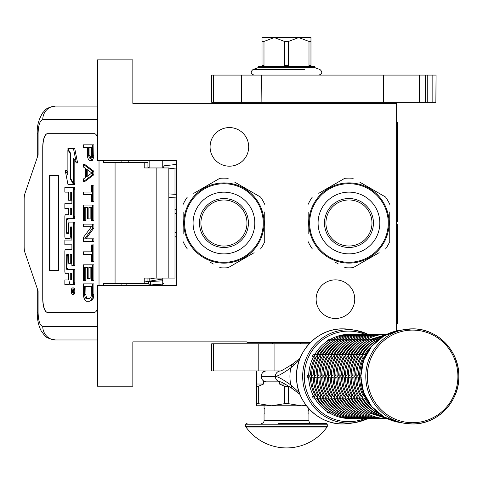 <?xml version="1.0" encoding="UTF-8"?>
<svg xmlns="http://www.w3.org/2000/svg" width="483" height="483" viewBox="0 0 483 483"><rect width="100%" height="100%" fill="white"/><g stroke="black" fill="none" stroke-linecap="round" stroke-linejoin="round"><path stroke-width="0.72" d="M396.628 330.933L396.628 103.368L132.843 103.368L132.843 59.862L97.488 59.862L97.488 160.477L176.349 160.477L176.349 285.574L97.488 285.574L97.488 386.195L132.843 386.195L132.843 341.867L247.054 341.867L247.054 342.682L310.243 342.682M335.437 279.862A19.308 19.308 0 0 1 354.745 299.17A19.308 19.308 0 0 1 335.437 318.478A19.308 19.308 0 0 1 316.13 299.17A19.308 19.308 0 0 1 335.437 279.862M229.383 127.572A19.308 19.308 0 0 1 248.691 146.88A19.308 19.308 0 0 1 229.383 166.188A19.308 19.308 0 0 1 210.075 146.88A19.308 19.308 0 0 1 229.383 127.572M154.832 278.093L149.156 279.168M162.753 280.055L162.463 280.828L144.236 281.897M162.753 282.99L164.256 283.962L142.437 285.574M149.241 284.916C150.871 284.632 151.088 283.533 149.911 281.619C148.281 281.909 148.058 283.008 149.241 284.916M148.335 278.093L149.156 278.154M162.753 278.987L145.564 281.794M176.349 164.413L164.347 165.784L163.073 167.957M148.112 167.957L149.156 166.943M162.753 166.098L163.731 166.019M174.991 197.849L174.991 278.093L144.236 278.093L144.236 283.533L103.676 283.533L103.676 285.574M94.372 312.362L47.4 312.362A13.596 4.649 90 0 1 42.752 298.766L42.878 298.766A13.596 4.649 -90 0 0 47.533 312.362L94.372 312.362A13.596 4.649 90 0 0 97.488 308.86M97.488 137.19A13.596 4.649 90 0 0 94.372 133.694L47.4 133.694A13.596 4.649 90 0 0 42.752 147.291L42.752 298.766M99.021 285.574L99.021 160.477M97.488 326.363L42.752 326.363C39.926 325.56 38.374 321.026 38.103 312.767L37.282 312.767L38.103 312.767L38.103 291.014L24.965 252.609A8.157 2.789 -90 0 1 24.15 246.843L24.15 199.213A8.157 2.789 -90 0 1 24.965 193.441L38.103 155.037L38.103 133.284L37.282 133.284C36.859 126.202 38.688 119.337 42.77 112.696C45.354 110.74 43.718 108.18 55.527 106.091L97.488 106.091M147.937 167.957L147.937 162.517L103.676 162.517L103.676 160.477M94.372 133.694L47.533 133.694A13.596 4.649 -90 0 0 42.878 147.291L42.878 298.766M42.752 326.363A13.596 12.775 90 0 0 55.527 339.966L97.488 339.966M147.937 283.533L144.236 283.533M168.845 278.093L168.845 167.957L144.236 167.957L144.236 162.517M58.691 270.619L58.691 175.438L49.393 175.438L49.393 270.619L58.691 270.619L49.9 270.619L49.9 175.438L58.691 175.438M72.432 294.364L73.712 294.364A3.212 1.099 -90 0 0 74.811 291.152A3.212 1.099 -90 0 0 73.712 287.94L72.432 287.94A3.212 1.099 -90 0 0 71.333 291.152A3.212 1.099 -90 0 0 72.432 294.364A3.212 1.099 -90 0 0 73.531 291.152A3.212 1.099 -90 0 0 72.432 287.94M66.135 284.728L68.393 284.728A2.976 1.02 -90 0 0 69.413 281.752A2.976 1.02 -90 0 0 70.433 284.728L74.141 284.728A1.962 0.67 -90 0 0 74.811 282.766L74.811 269.405L66.769 269.405L66.509 268.651L66.769 254.541L68.652 254.541L68.652 263.289L70.276 263.289L70.276 254.541L71.647 254.541L71.901 265.644L73.531 265.644L73.531 224.052A1.962 0.67 -90 0 0 72.861 222.089L69.323 222.095A1.962 0.67 -90 0 0 68.652 224.058L68.393 233.561L66.769 233.561L66.509 232.806L66.509 219.451L66.769 218.696L72.861 218.696A1.962 0.67 -90 0 0 73.531 216.734L73.531 189.336A1.962 0.67 -90 0 0 72.861 187.374L64.855 187.374L64.855 192.125L68.652 192.125L68.652 200.234L70.276 200.234L70.276 192.125L71.647 192.125L71.901 192.88L71.901 203.681L66.135 203.681M69.673 284.728A2.976 1.02 -90 0 0 70.053 284.511M66.805 273.263L68.652 273.263L68.652 278.015A1.962 0.67 90 0 1 67.982 279.977L64.855 279.977L64.855 284.728L68.393 284.728M66.135 244.809L71.901 244.809L71.901 249.56L66.805 249.56M66.805 238.397L69.606 238.397A1.962 0.67 -90 0 0 70.276 236.435L70.536 226.932L71.647 226.932L71.901 227.686L71.901 240.057L66.135 240.057M71.732 226.974L71.556 227.686L70.276 227.686M70.886 238.397A1.962 0.67 -90 0 0 71.556 236.435L71.556 227.686M66.135 208.433L68.652 208.433L68.652 214.7L66.805 214.7M70.276 200.234L71.556 200.234L71.556 192.125M66.135 192.125L68.652 192.125M68.049 233.561L68.049 218.696L74.141 218.696A1.962 0.67 -90 0 0 74.811 216.734L74.811 189.336A1.962 0.67 -90 0 0 74.141 187.374L66.135 187.374M73.531 265.644L74.811 265.644L74.811 224.052A1.962 0.67 -90 0 0 74.141 222.089L72.861 222.089L74.141 222.089M70.276 263.289L71.556 263.289L71.556 254.541M68.049 269.405L67.789 255.296L68.049 254.541L68.652 254.541M73.531 183.359L73.531 158.243L76.314 162.94L77.594 162.94L74.78 148.704L67.88 148.704L70.862 153.733L70.862 178.849L73.531 183.359L74.811 183.359L74.811 160.398M67.88 172.63L66.431 170.173L65.151 170.173L67.958 184.397L73.531 184.397L70.554 179.368L70.554 154.252L67.88 149.742L67.88 174.786L65.151 170.173M73.531 184.397L74.811 184.397L74.195 183.359M147.937 281.619L147.937 278.093M128.768 162.517L128.768 160.477M72.861 284.728A1.962 0.67 -90 0 0 73.531 282.766L73.531 269.405M71.901 249.56L65.525 249.56A1.962 0.67 -90 0 0 64.855 251.522L64.855 271.301A1.962 0.67 -90 0 0 65.525 273.263L68.652 273.263M71.901 240.057L64.855 240.057L64.855 244.809L71.901 244.809M68.652 214.7L65.525 214.7A1.962 0.67 -90 0 0 64.855 216.656L64.855 236.435A1.962 0.67 -90 0 0 65.525 238.397L69.606 238.397M71.901 203.681L64.855 203.681L64.855 208.433L68.652 208.433M74.141 187.374L72.861 187.374M74.141 218.696L72.861 218.696M76.314 162.94L73.507 148.704M68.495 149.742L67.88 149.742M70.862 154.252L70.554 154.252M71.17 179.368L70.554 179.368M73.217 292.312L72.655 292.674L72.474 292.143L72.293 292.674L71.671 292.674L71.671 291.774L72.347 291.418L72.347 290.518L71.671 290.518L71.671 289.866L73.217 289.866L73.217 292.312M70.276 279.977L70.276 273.263L71.901 273.263L71.901 279.222L71.647 279.977L70.276 279.977M70.276 214.7L70.276 208.433L71.647 208.433L71.901 213.945L71.647 214.7L70.276 214.7M73.217 292.143L72.474 292.143M72.293 292.674L71.671 292.674M72.945 292.143L72.945 291.774L71.671 291.774M73.217 290.518L72.643 290.518L72.643 291.774L73.217 291.774L72.227 291.774M72.945 290.518L73.217 289.866M71.556 279.977L71.556 273.263L71.901 273.263M71.556 214.7L71.556 208.433M72.903 291.774L72.951 290.518M87.773 298.615L86.982 298.18L85.992 296.013L85.793 286.485M89.464 301.211L91.734 300.776L93.316 298.18L93.907 294.28L93.907 283.883L83.33 283.883L83.529 296.447L84.712 299.913L86.493 301.211L89.464 301.211L90.454 300.776L92.036 298.18L92.633 294.28L92.633 283.883M84.519 286.485L91.444 286.485L91.245 296.013L90.852 297.311L89.464 298.615L86.493 298.615L85.111 297.311L84.519 294.28L84.519 286.485M85.793 294.28L84.519 294.28M85.992 296.013L84.712 296.013M86.391 297.311L85.111 297.311M86.982 298.18L85.702 298.18M93.907 294.28L92.633 294.28M93.708 296.447L92.434 296.447M93.316 298.18L92.036 298.18M92.525 299.913L91.245 299.913M91.734 300.776L90.454 300.776M92.633 280.418L93.907 280.418L93.907 264.829L83.33 264.829L83.33 280.418L84.519 280.418L84.519 267.425L87.683 267.425L87.683 278.685L88.872 278.685L88.872 267.425L91.444 267.425L91.444 280.418L92.633 280.418L92.633 264.829M88.872 278.685L90.146 278.685L90.146 267.425M84.519 280.418L85.793 280.418L85.793 267.425M92.633 261.363L93.907 261.363L93.907 244.899L91.643 244.899L91.643 251.83L83.33 251.83L83.33 254.432L91.643 254.432L91.643 261.363L92.633 261.363L92.633 244.899M85.992 238.837L93.907 228.006L93.907 224.112L83.33 224.112L83.33 226.708L91.444 226.708L83.33 237.539L83.33 241.434L92.633 241.434L92.633 238.837L84.712 238.837L92.633 228.006L92.633 224.112M92.633 241.434L93.907 241.434L93.907 238.837L92.633 238.837M93.907 228.006L92.633 228.006M92.633 220.646L93.907 220.646L93.907 205.052L83.33 205.052L83.33 220.646L84.519 220.646L84.519 207.648L87.683 207.648L87.683 218.914L88.872 218.914L88.872 207.648L91.444 207.648L91.444 220.646L92.633 220.646L92.633 205.052M88.872 218.914L90.146 218.914L90.146 207.648M84.519 220.646L85.793 220.646L85.793 207.648M92.633 201.586L93.907 201.586L93.907 185.128L91.643 185.128L91.643 192.053L83.33 192.053L83.33 194.655L91.643 194.655L91.643 201.586L92.633 201.586L92.633 185.128M87.773 175.963L87.773 170.028M83.33 181.662L84.61 181.662L93.907 174.731L93.907 171.266L84.61 164.335L83.33 164.335L83.33 166.931L85.702 168.664L85.702 177.327L83.33 179.06L83.33 181.662L92.633 174.731L92.633 171.266L83.33 164.335M86.493 169.098L91.836 172.999L86.493 176.893L86.493 169.098M93.907 174.731L92.633 174.731M93.907 171.266L92.633 171.266M90.798 158.019L89.953 155.671L89.953 147.442M90.454 160.869L92.325 160.434L93.708 157.404L93.907 144.84L83.33 144.84L83.33 147.442L87.483 147.442L87.683 157.404L88.274 159.136L89.663 160.869L91.046 160.434L92.434 157.404L92.633 144.84M89.953 155.671L88.673 155.671L88.673 147.442L91.643 147.442L91.444 156.969L91.046 157.838L89.862 158.267L89.264 157.838L88.673 155.671M90.146 156.969L88.872 156.969M90.544 157.838L89.264 157.838M90.454 158.267L89.862 158.267M93.907 155.236L92.633 155.236M93.708 157.404L92.434 157.404M93.116 159.136L91.836 159.136M92.325 160.434L91.046 160.434M149.156 285.574L149.156 285.073M149.156 281.529L149.156 278.093M149.156 167.957L149.156 160.477M162.753 285.574L162.753 278.093M162.753 167.957L162.753 160.477M263.241 223.025A39.298 39.298 0 0 0 223.943 183.733A39.298 39.298 0 0 0 184.645 223.025A39.298 39.298 0 0 0 223.943 262.323A39.298 39.298 0 0 0 263.241 223.025M264.056 223.025A40.113 40.113 0 0 0 223.943 182.912A40.113 40.113 0 0 0 183.83 223.025A40.113 40.113 0 0 0 223.943 263.138A40.113 40.113 0 0 0 264.056 223.025M183.148 212.254L183.148 234.104M183.148 230.952L183.148 226.805M210.322 262.269L213.341 264.008M251.118 254.438L228.151 267.703A44.871 44.871 0 0 1 219.735 267.703M228.151 267.703L254.13 252.7M264.732 233.802L264.732 241.717A44.871 44.871 0 0 1 260.524 249.005M264.732 241.717L264.732 211.946M264.732 215.098L264.732 219.246M264.732 204.333A44.871 44.871 0 0 0 260.524 197.046L234.545 182.049M237.558 183.788L260.524 197.046M228.151 178.354A44.871 44.871 0 0 0 219.735 178.354L193.755 193.351M196.768 191.612L219.735 178.354M187.356 197.046A44.871 44.871 0 0 0 183.148 204.333M187.356 249.005A44.871 44.871 0 0 1 183.148 241.717M261.792 209.737L262.021 210.419M262.341 211.427L262.191 210.938M262.625 212.411L262.347 211.451M263.615 217.096L263.428 215.967A40.113 40.113 0 0 0 263.084 214.253M263.44 216.046L263.35 215.533M263.241 215.001L263.018 213.957A40.113 40.113 0 0 0 261.768 209.682M263.09 214.295L263.018 213.957M257.874 201.634L258.097 201.991L257.874 201.634A40.113 40.113 0 0 0 251.613 193.985L251.492 193.87M258.465 202.606L258.387 202.468A40.113 40.113 0 0 1 258.465 202.606L258.683 202.969L258.465 202.606M261.478 208.879L261.321 208.481M261.104 207.931L261.043 207.775A40.113 40.113 0 0 0 259.981 205.408M256.147 199.111L256.395 199.455L256.147 199.111M255.755 198.598A40.113 40.113 0 0 0 255.127 197.801M249.723 192.3L249.856 192.409A40.113 40.113 0 0 0 249.723 192.3L250.067 192.59M249.415 192.041L248.89 191.618L249.415 192.041M249.246 191.902L248.89 191.618M247.115 190.29L248.31 191.165L247.115 190.29L246.801 190.731M250.864 193.291L251.19 193.586M254.197 196.69L254.475 197.016M258.683 202.969L258.966 203.482A40.113 40.113 0 0 0 258.888 203.337L258.683 202.969M263.579 216.861L263.434 216.01M259.522 204.508L259.449 204.363A40.113 40.113 0 0 0 258.966 203.482M223.943 246.058A23.033 23.033 0 0 0 246.97 223.025A23.033 23.033 0 0 0 223.943 199.998A23.033 23.033 0 0 0 200.91 223.025A23.033 23.033 0 0 0 223.943 246.058M223.943 247.501A24.476 24.476 0 0 1 199.467 223.025A24.476 24.476 0 0 1 223.943 198.549A24.476 24.476 0 0 1 248.419 223.025A24.476 24.476 0 0 1 223.943 247.501M223.943 253.895A30.864 30.864 0 0 0 254.807 223.025A30.864 30.864 0 0 0 223.943 192.162A30.864 30.864 0 0 0 193.073 223.025A30.864 30.864 0 0 0 223.943 253.895M388.254 222.995A39.298 39.298 0 0 0 348.955 183.697A39.298 39.298 0 0 0 309.657 222.995A39.298 39.298 0 0 0 348.955 262.293A39.298 39.298 0 0 0 388.254 222.995M389.069 222.995A40.113 40.113 0 0 0 348.955 182.882A40.113 40.113 0 0 0 308.842 222.995A40.113 40.113 0 0 0 348.955 263.108A40.113 40.113 0 0 0 389.069 222.995M308.16 212.224L308.16 234.074M308.16 230.922L308.16 226.775M335.335 262.233L338.354 263.978M376.13 254.408L353.164 267.667A44.871 44.871 0 0 1 344.747 267.667M353.164 267.667L379.143 252.669M389.745 233.766L389.745 241.687A44.871 44.871 0 0 1 385.537 248.974M389.745 241.687L389.745 211.916M389.745 215.068L389.745 219.216M389.745 204.303A44.871 44.871 0 0 0 385.537 197.016L359.557 182.013M362.57 183.757L385.537 197.016M353.164 178.324A44.871 44.871 0 0 0 344.747 178.324L318.768 193.321M321.781 191.582L344.747 178.324M312.368 197.016A44.871 44.871 0 0 0 308.16 204.303M312.368 248.974A44.871 44.871 0 0 1 308.16 241.687M386.805 209.707L387.034 210.389M387.638 212.381L387.203 210.908M388.628 217.06L388.441 215.937A40.113 40.113 0 0 0 388.097 214.223M388.453 216.016L388.362 215.503M388.254 214.971L388.03 213.927A40.113 40.113 0 0 0 386.78 209.652M388.103 214.265L388.03 213.927M382.886 201.598L383.11 201.96L382.886 201.598A40.113 40.113 0 0 0 376.625 193.955L376.505 193.84M383.478 202.576L383.399 202.437A40.113 40.113 0 0 1 383.478 202.576L383.695 202.938L383.478 202.576M386.491 208.843L386.334 208.445M384.987 205.378A40.113 40.113 0 0 1 386.056 207.744L386.116 207.895M381.159 199.081L381.407 199.419L381.159 199.081M380.767 198.567A40.113 40.113 0 0 0 380.139 197.764M374.736 192.264L374.868 192.379A40.113 40.113 0 0 0 374.736 192.264L375.08 192.554M374.428 192.005L373.902 191.588L374.428 192.005M374.259 191.872L373.902 191.588M372.127 190.254L373.323 191.135L372.127 190.254L371.813 190.7M375.877 193.26L376.203 193.556M379.209 196.659L379.487 196.979M383.695 202.938L383.979 203.446A40.113 40.113 0 0 0 383.9 203.307L383.695 202.938M388.592 216.831L388.447 215.979M384.534 204.478L384.462 204.333A40.113 40.113 0 0 0 383.979 203.446M348.955 246.022A23.033 23.033 0 0 0 371.982 222.995A23.033 23.033 0 0 0 348.955 199.962A23.033 23.033 0 0 0 325.922 222.995A23.033 23.033 0 0 0 348.955 246.022M348.955 247.471A24.476 24.476 0 0 1 324.479 222.995A24.476 24.476 0 0 1 348.955 198.519A24.476 24.476 0 0 1 373.431 222.995A24.476 24.476 0 0 1 348.955 247.471M348.955 253.859A30.864 30.864 0 0 0 379.819 222.995A30.864 30.864 0 0 0 348.955 192.131A30.864 30.864 0 0 0 318.086 222.995A30.864 30.864 0 0 0 348.955 253.859M274.924 343.769L274.924 370.962L211.705 370.962L211.705 343.769L309.205 343.769M274.924 370.962L280.502 370.962A5.41 5.295 90 0 0 275.358 376.372C277.773 376.269 282.923 373.425 290.808 367.841L299.285 360.233M280.647 370.962L280.653 370.962A5.41 5.295 90 0 0 280.647 370.962L280.448 370.974C280.551 371.379 284.451 369.157 292.149 364.309L290.808 367.841A41.17 40.27 -90 0 0 289.927 376.402A41.17 40.27 -90 0 0 290.808 384.963C282.947 379.384 277.797 376.541 275.358 376.432L261.225 376.372A5.41 5.295 -90 0 1 266.513 370.962M262.015 102.281L262.015 103.368M262.015 342.682L262.015 343.769M310.967 102.281L310.967 103.368M261.225 376.432L275.358 376.432A5.41 5.295 -90 0 0 280.496 381.842L266.513 381.842A5.41 5.295 -90 0 1 261.225 376.432L261.225 376.372M299.285 392.57L290.808 384.963L292.143 388.501C285.181 384.051 281.287 381.83 280.448 381.83L280.647 381.842A5.41 5.295 -90 0 1 280.647 381.842M263.633 370.962L263.633 371.838M263.633 380.972L263.633 384.021L258.308 386.328L258.308 403.655L256.576 403.655L256.576 405.774L271.531 405.774L258.308 403.655M279.434 381.842L279.434 384.021L284.753 386.328L284.753 403.655L271.531 405.774L301.446 405.774L288.224 403.655L288.514 386.183M306.228 405.485L301.446 405.774L306.451 405.774L301.446 405.774M256.576 370.962L256.576 403.655M256.576 384.021L263.633 384.021M256.576 386.328L258.308 386.328M284.753 403.655L288.224 403.655M284.753 386.328L288.224 386.328M279.434 384.021L284.982 384.021M300.492 342.682L300.492 343.769M272.484 342.682L272.484 343.769M308.112 410.755L308.112 413.382M245.95 427.026A49.767 49.767 0 0 0 327.027 427.026L245.95 427.026A1.358 1.358 68.4 0 1 245.696 426.235L245.696 424.811L327.281 424.811L327.281 426.235A1.358 1.358 -68.3 0 1 327.027 427.026M278.238 423.452L325.922 423.452A1.358 1.358 -138.6 0 1 327.281 424.811M247.054 423.452A1.358 1.358 138.6 0 0 245.696 424.811M325.922 423.452L305.811 423.452M301.549 423.452L299.321 423.452M287.681 423.452L285.296 423.452M311.644 423.452A2.717 2.717 -49.7 0 1 308.927 420.729L264.056 420.729A2.717 2.717 49.7 0 1 261.333 423.452M264.056 420.729L264.056 413.931L264.871 413.931L264.871 408.491L264.056 408.491L264.056 405.774M308.927 420.729L308.927 413.931L308.112 413.931L308.112 408.491L308.709 408.491M308.112 410.26L308.112 409.083M365.245 396.44L365.178 397.479L366.048 398.077M361.266 375.043L359.654 376.402L361.266 377.766M366.048 354.733L365.178 355.331L365.245 356.369M377.012 411.999L377.44 412.911L378.328 413.092M365.287 397.714L365.003 397.213M364.158 395.613L363.119 395.625L362.353 397.479L363.747 398.161L365.546 398.161M359.648 377.766L358.464 377.766A40.789 39.902 -90 0 0 363.138 395.613M359.624 376.728L359.624 376.082M359.648 375.043L358.44 375.043L356.828 376.402L358.44 377.766M365.546 354.649L363.747 354.649L362.353 355.331L363.138 357.197A40.789 39.902 90 0 0 358.464 375.043L358.44 375.043M364.158 357.197L363.138 357.197M365.003 355.597L365.287 355.096M378.328 339.718L377.44 339.899L377.012 340.805M377.966 413.092L377.259 412.808M374.53 411.033L374.615 412.911L377.742 413.092M362.461 397.714L362.178 397.213M361.332 395.613L360.294 395.625L359.527 397.479L360.916 398.161L362.715 398.161M356.816 377.766L355.633 377.766A40.789 39.902 -90 0 0 360.312 395.613M356.798 376.728L356.798 376.082M356.816 375.043L355.615 375.043L354.003 376.402L355.615 377.766M362.715 354.649L360.916 354.649L359.527 355.331L360.312 357.197A40.789 39.902 90 0 0 355.633 375.043L355.615 375.043M361.332 357.197L360.312 357.197M362.178 355.597L362.461 355.096M377.742 339.718L374.615 339.899L374.422 341.777A40.789 39.902 90 0 0 361.761 354.649M377.259 340.002L377.966 339.718M375.14 413.092L374.428 412.808M371.705 411.033L371.789 412.911L374.911 413.092M359.63 397.714L359.352 397.213M358.501 395.613L357.468 395.625L356.695 397.479L358.09 398.161L359.889 398.161M353.991 377.766L352.807 377.766A40.789 39.902 -90 0 0 357.486 395.613M353.973 376.728L353.973 376.082M353.991 375.043L352.783 375.043L351.171 376.402L352.783 377.766M359.889 354.649L358.09 354.649L356.695 355.331L357.486 357.197A40.789 39.902 90 0 0 352.807 375.043L352.783 375.043M358.501 357.197L357.486 357.197M359.352 355.597L359.63 355.096M374.911 339.718L371.789 339.899L371.596 341.777A40.789 39.902 90 0 0 358.935 354.649M374.428 340.002L375.14 339.718M372.315 413.092L371.602 412.808M368.879 411.033L368.964 412.911L372.085 413.092M356.804 397.714L356.52 397.213M355.675 395.613L354.637 395.625L353.87 397.479L355.265 398.161L357.064 398.161M351.165 377.766L349.982 377.766A40.789 39.902 -90 0 0 354.661 395.613M351.147 376.728L351.147 376.082M351.165 375.043L349.958 375.043L348.346 376.402L349.958 377.766M357.064 354.649L355.265 354.649L353.87 355.331L354.661 357.197A40.789 39.902 90 0 0 349.982 375.043L349.958 375.043M355.675 357.197L354.661 357.197M356.52 355.597L356.804 355.096M372.085 339.718L368.964 339.899L368.77 341.777A40.789 39.902 90 0 0 356.11 354.649M371.602 340.002L372.315 339.718M386.297 418.423L348.587 418.556A1.358 1.328 90 0 1 348.279 418.52M369.489 413.092L368.777 412.808M353.278 398.161A40.789 39.902 90 0 0 365.939 411.033L366.132 412.911L369.26 413.092M353.979 397.714L353.695 397.213M352.85 395.613L351.811 395.625L351.044 397.479L352.439 398.161L354.238 398.161M348.34 377.766L347.156 377.766A40.789 39.902 -90 0 0 351.829 395.613M348.315 376.728L348.315 376.082M348.34 375.043L347.132 375.043L345.52 376.402L347.132 377.766M387.04 334.254L386.297 334.387M354.238 354.649L352.439 354.649L351.044 355.331L351.829 357.197A40.789 39.902 90 0 0 347.156 375.043L347.132 375.043M352.85 357.197L351.829 357.197M353.695 355.597L353.979 355.096M369.26 339.718L366.132 339.899L365.939 341.777A40.789 39.902 90 0 0 353.278 354.649M368.777 340.002L369.489 339.718M383.466 418.423L383.925 418.556C376.607 418.52 369.767 416.66 363.403 412.977L366.434 413.092M366.657 413.092L365.951 412.808M363.222 411.033L363.119 412.808M351.153 397.714L350.869 397.213M350.024 395.613L348.986 395.625L348.219 397.479L349.614 398.161L351.413 398.161M345.508 377.766L344.307 377.766L342.664 376.082M345.49 376.728L345.49 376.082M345.508 375.043L344.307 375.043L342.664 376.692C342.743 384.015 344.542 390.868 348.062 397.249L348.044 397.213M365.951 340.002L366.229 339.833C372.592 336.144 379.433 334.284 386.75 334.254L383.466 334.387M351.413 354.649L349.614 354.649L348.219 355.331L349.004 357.197A40.789 39.902 90 0 0 344.325 375.043L344.307 375.043M350.024 357.197L349.004 357.197M350.869 355.597L351.153 355.096M366.434 339.718L363.307 339.899L363.113 341.777A40.789 39.902 90 0 0 350.453 354.649M366.229 339.833L366.657 339.718M380.64 418.423L381.093 418.556C373.782 418.52 366.941 416.66 360.578 412.977L363.602 413.092M363.832 413.092L363.403 412.977M347.627 398.161A40.789 39.902 90 0 0 360.288 411.033L360.294 412.808M348.321 397.714L348.062 397.249M347.192 395.613L346.16 395.625L345.387 397.479L346.782 398.161L348.581 398.161M342.682 377.766L341.499 377.766A40.789 39.902 -90 0 0 346.178 395.613M342.682 375.043L341.475 375.043L339.863 376.402L341.475 377.766M363.119 340.002L363.403 339.833C369.767 336.144 376.607 334.284 383.925 334.254L380.64 334.387M348.581 354.649L346.782 354.649L345.387 355.331L346.178 357.197A40.789 39.902 90 0 0 341.499 375.043L341.475 375.043M347.192 357.197L346.178 357.197M348.044 355.597L348.321 355.096M363.602 339.718L360.481 339.899L360.288 341.777A40.789 39.902 90 0 0 347.627 354.649M363.403 339.833L363.832 339.718M377.815 418.423L378.267 418.556C370.95 418.52 364.116 416.66 357.752 412.977L360.777 413.092M361.006 413.092L360.578 412.977M357.571 411.033L357.468 412.808M345.496 397.714L345.212 397.213M344.367 395.613L343.328 395.625L342.562 397.479L343.956 398.161L345.756 398.161M339.857 377.766L338.674 377.766A40.789 39.902 -90 0 0 343.353 395.613M339.839 376.728L339.839 376.082M339.857 375.043L338.649 375.043L337.037 376.402L338.649 377.766M360.294 340.002L360.578 339.833C366.941 336.144 373.782 334.284 381.093 334.254L377.815 334.387M345.756 354.649L343.956 354.649L342.562 355.331L343.353 357.197A40.789 39.902 90 0 0 338.674 375.043L338.649 375.043M344.367 357.197L343.353 357.197M345.212 355.597L345.496 355.096M360.777 339.718L357.655 339.899L357.462 341.777A40.789 39.902 90 0 0 344.802 354.649M360.578 339.833L361.006 339.718M374.989 418.423L375.442 418.556C368.124 418.52 361.284 416.66 354.92 412.977L357.951 413.092M358.181 413.092L357.752 412.977M354.739 411.033L354.643 412.808M342.67 397.714L342.387 397.213M341.541 395.613L340.503 395.625L339.736 397.479L341.131 398.161L342.93 398.161M337.031 377.766L335.824 377.766L334.182 376.082M337.007 376.728L337.007 376.082M337.031 375.043L335.824 375.043L334.182 376.692C334.26 384.015 336.059 390.868 339.579 397.249L339.561 397.213M357.468 340.002L357.752 339.833C364.116 336.144 370.95 334.284 378.267 334.254L374.989 334.387M342.93 354.649L341.131 354.649L339.736 355.331L340.521 357.197A40.789 39.902 90 0 0 335.848 375.043L335.824 375.043M341.541 357.197L340.521 357.197M342.387 355.597L342.67 355.096M357.951 339.718L354.824 339.899L354.631 341.777A40.789 39.902 90 0 0 341.97 354.649M357.752 339.833L358.181 339.718M372.158 418.423L372.616 418.556C365.299 418.52 358.458 416.66 352.095 412.977L355.126 413.092M355.349 413.092L354.92 412.977M351.914 411.033L351.811 412.808M339.845 397.714L339.579 397.249M338.716 395.613L337.677 395.625L336.911 397.479L338.305 398.161L340.104 398.161M334.2 377.766L333.016 377.766A40.789 39.902 -90 0 0 337.695 395.613M334.2 375.043L332.998 375.043L331.386 376.402L332.998 377.766M354.643 340.002L354.92 339.833C361.284 336.144 368.124 334.284 375.442 334.254L372.158 334.387M340.104 354.649L338.305 354.649L336.911 355.331L337.695 357.197A40.789 39.902 90 0 0 333.016 375.043L332.998 375.043M338.716 357.197L337.695 357.197M339.561 355.597L339.845 355.096M355.126 339.718L351.998 339.899L351.805 341.777A40.789 39.902 90 0 0 339.144 354.649M354.92 339.833L355.349 339.718M369.332 418.423L369.785 418.556C362.473 418.52 355.633 416.66 349.269 412.977L352.294 413.092M352.524 413.092L352.095 412.977M349.088 411.033L348.986 412.808M337.013 397.714L336.736 397.213M335.884 395.613L334.852 395.625L334.079 397.479L335.474 398.161L337.273 398.161M331.374 377.766L330.191 377.766A40.789 39.902 -90 0 0 334.87 395.613M331.356 376.728L331.356 376.082M331.374 375.043L330.167 375.043L328.555 376.402L330.167 377.766M351.811 340.002L352.095 339.833C358.458 336.144 365.299 334.284 372.616 334.254L369.332 334.387M337.273 354.649L335.474 354.649L334.079 355.331L334.87 357.197A40.789 39.902 90 0 0 330.191 375.043L330.167 375.043M335.884 357.197L334.87 357.197M336.736 355.597L337.013 355.096M352.294 339.718L349.173 339.899L348.98 341.777A40.789 39.902 90 0 0 336.319 354.649M352.095 339.833L352.524 339.718M366.506 418.423L366.959 418.556C359.642 418.52 352.807 416.66 346.444 412.977L349.469 413.092M349.698 413.092L349.269 412.977M333.493 398.161A40.789 39.902 90 0 0 346.154 411.033L346.16 412.808M334.188 397.714L333.904 397.213M333.059 395.613L332.02 395.625L331.253 397.479L332.648 398.161L334.447 398.161M328.549 377.766L327.341 377.766L325.699 376.082M328.531 376.728L328.531 376.082M328.549 375.043L327.341 375.043L325.699 376.692C325.777 384.015 327.577 390.868 331.096 397.249L331.078 397.213M348.986 340.002L349.269 339.833C355.633 336.144 362.473 334.284 369.785 334.254L366.506 334.387M334.447 354.649L332.648 354.649L331.253 355.331L332.044 357.197A40.789 39.902 90 0 0 327.365 375.043L327.341 375.043M333.059 357.197L332.044 357.197M333.904 355.597L334.188 355.096M349.469 339.718L346.347 339.899L346.154 341.777A40.789 39.902 90 0 0 333.493 354.649M349.269 339.833L349.698 339.718M363.681 418.423L364.134 418.556C356.816 418.52 349.976 416.66 343.618 412.977L346.643 413.092M346.872 413.092L346.444 412.977M343.431 411.033L343.335 412.808M331.362 397.714L331.096 397.249M330.233 395.613L329.195 395.625L328.428 397.479L329.823 398.161L331.622 398.161M325.723 377.766L324.54 377.766A40.789 39.902 -90 0 0 329.213 395.613M325.723 375.043L324.516 375.043L322.904 376.402L324.516 377.766M346.16 340.002L346.444 339.833C352.807 336.144 359.642 334.284 366.959 334.254L363.681 334.387M331.622 354.649L329.823 354.649L328.428 355.331L329.213 357.197A40.789 39.902 90 0 0 324.54 375.043L324.516 375.043M330.233 357.197L329.213 357.197M331.078 355.597L331.362 355.096M346.643 339.718L343.516 339.899L343.322 341.777A40.789 39.902 90 0 0 330.662 354.649M346.444 339.833L346.872 339.718M360.849 418.423L361.308 418.556C353.991 418.52 347.15 416.66 340.787 412.977L343.818 413.092M344.041 413.092L343.612 412.977M327.836 398.161A40.789 39.902 90 0 0 340.497 411.033L340.503 412.808M328.537 397.714L328.253 397.213M327.408 395.613L326.369 395.625L325.602 397.479L326.997 398.161L328.796 398.161M322.898 377.766L321.708 377.766A40.789 39.902 -90 0 0 326.387 395.613M322.873 376.728L322.873 376.082M322.898 375.043L321.69 375.043L320.078 376.402L321.69 377.766M343.335 340.002L343.612 339.833C349.976 336.144 356.816 334.284 364.134 334.254L360.849 334.387M328.796 354.649L326.997 354.649L325.602 355.331L326.387 357.197A40.789 39.902 90 0 0 321.708 375.043L321.69 375.043M327.408 357.197L326.387 357.197M328.253 355.597L328.537 355.096M343.818 339.718L340.69 339.899L340.497 341.777A40.789 39.902 90 0 0 327.836 354.649M343.612 339.833L344.041 339.718M358.024 418.423L358.477 418.556C351.165 418.52 344.325 416.66 337.961 412.977L340.986 413.092M341.215 413.092L340.787 412.977M337.78 411.033L337.677 412.808M325.705 397.714L325.427 397.213M324.576 395.613L323.544 395.625L322.771 397.479L324.165 398.161L325.965 398.161M320.066 377.766L318.858 377.766L317.222 376.082M320.048 376.728L320.048 376.082M320.066 375.043L318.858 375.043L317.222 376.692C317.301 384.015 319.1 390.868 322.62 397.249L322.596 397.213M340.503 340.002L340.787 339.833C347.15 336.144 353.991 334.284 361.308 334.254L358.024 334.387M325.965 354.649L324.165 354.649L322.771 355.331L323.562 357.197A40.789 39.902 90 0 0 318.883 375.043L318.858 375.043M324.576 357.197L323.562 357.197M325.427 355.597L325.705 355.096M340.986 339.718L337.865 339.899L337.671 341.777A40.789 39.902 90 0 0 325.011 354.649M340.787 339.833L341.215 339.718M338.39 413.092L337.961 412.977M334.954 411.033L335.039 412.911L338.16 413.092M355.198 418.423L355.651 418.556C348.334 418.52 341.499 416.66 335.136 412.977L334.852 412.808M322.879 397.714L322.62 397.249M321.75 395.613L320.718 395.625L319.945 397.479L321.34 398.161L323.139 398.161M317.24 377.766L316.057 377.766A40.789 39.902 -90 0 0 320.736 395.613M317.24 375.043L316.033 375.043L314.421 376.402L316.033 377.766M337.677 340.002L337.961 339.833C344.325 336.144 351.165 334.284 358.477 334.254L355.198 334.387M323.139 354.649L321.34 354.649L319.945 355.331L320.736 357.197A40.789 39.902 90 0 0 316.057 375.043L316.033 375.043M321.75 357.197L320.736 357.197M322.596 355.597L322.879 355.096M338.16 339.718L335.039 339.899L334.846 341.777A40.789 39.902 90 0 0 322.185 354.649M337.961 339.833L338.39 339.718M320.054 397.714L319.77 397.213M318.925 395.613L317.886 395.625L317.12 397.479L318.514 398.161L320.314 398.161M335.564 413.092L335.136 412.977M332.123 411.033L332.207 412.911L335.335 413.092M352.373 418.423L352.825 418.556C345.508 418.52 338.668 416.66 332.31 412.977L332.026 412.808M314.415 377.766L313.232 377.766A40.789 39.902 -90 0 0 317.905 395.613M314.391 376.728L314.391 376.082M314.415 375.043L313.207 375.043L311.595 376.402L313.207 377.766M334.852 340.002L335.136 339.833C341.499 336.144 348.334 334.284 355.651 334.254L352.373 334.387M320.314 354.649L318.514 354.649L317.12 355.331L317.905 357.197A40.789 39.902 90 0 0 313.232 375.043L313.207 375.043M318.925 357.197L317.905 357.197M319.77 355.597L320.054 355.096M335.335 339.718L332.207 339.899L332.014 341.777A40.789 39.902 90 0 0 319.354 354.649M335.136 339.833L335.564 339.718M311.589 377.766L310.382 377.766L308.74 376.082M311.565 376.728L311.565 376.082M311.589 375.043L310.382 375.043L308.74 376.692C308.818 384.015 310.617 390.868 314.137 397.249L314.119 397.213M317.228 397.714L316.945 397.213M316.099 395.613L315.061 395.625L314.294 397.479L315.689 398.161L317.488 398.161M332.733 413.092L332.304 412.977M329.297 411.033L329.382 412.911L332.509 413.092M349.541 418.423L350 418.556C342.682 418.52 335.842 416.66 329.478 412.977L329.195 412.808M332.026 340.002L332.304 339.833C338.668 336.144 345.508 334.284 352.825 334.254L349.541 334.387M317.488 354.649L315.689 354.649L314.294 355.331L315.079 357.197A40.789 39.902 90 0 0 310.4 375.043L310.382 375.043M316.099 357.197L315.079 357.197M316.945 355.597L317.228 355.096M332.509 339.718L329.382 339.899L329.189 341.777A40.789 39.902 90 0 0 316.528 354.649M332.304 339.833L332.733 339.718M314.119 355.597L314.397 355.096M314.656 354.649L314.028 354.649A1.358 1.328 90 0 0 313.298 357.142M308.758 377.766L308.685 377.766A1.358 1.328 90 0 1 307.357 376.402A1.358 1.328 90 0 1 308.685 375.043A40.789 39.902 -90 0 1 310.321 364.846M314.397 397.714L314.137 397.249M313.298 395.668A1.358 1.328 90 0 0 314.028 398.161L314.656 398.161M329.907 413.092L329.478 412.977M327.311 411.613A1.358 1.328 90 0 0 328.633 413.092L329.678 413.092M329.195 340.002L329.478 339.833C335.842 336.144 342.682 334.284 350 334.254L348.587 334.254A1.358 1.328 90 0 0 348.279 334.29M329.478 339.833L329.907 339.718M329.678 339.718L328.633 339.718A1.358 1.328 90 0 0 327.311 341.197M310.321 387.964A40.789 39.902 -90 0 1 308.703 377.766M329.189 411.033A40.789 39.902 -90 0 1 316.528 398.161M315.079 395.613A40.789 39.902 -90 0 1 310.4 377.766M332.014 411.033A40.789 39.902 -90 0 1 319.354 398.161M334.846 411.033A40.789 39.902 -90 0 1 322.185 398.161M323.562 395.613A40.789 39.902 -90 0 1 318.883 377.766M337.671 411.033A40.789 39.902 -90 0 1 325.011 398.161M343.322 411.033A40.789 39.902 -90 0 1 330.662 398.161M332.044 395.613A40.789 39.902 -90 0 1 327.365 377.766M348.98 411.033A40.789 39.902 -90 0 1 336.319 398.161M351.805 411.033A40.789 39.902 -90 0 1 339.144 398.161M340.521 395.613A40.789 39.902 -90 0 1 335.848 377.766M354.631 411.033A40.789 39.902 -90 0 1 341.97 398.161M357.462 411.033A40.789 39.902 -90 0 1 344.802 398.161M349.004 395.613A40.789 39.902 -90 0 1 344.325 377.766M363.113 411.033A40.789 39.902 -90 0 1 350.453 398.161M368.77 411.033A40.789 39.902 -90 0 1 356.11 398.161M371.596 411.033A40.789 39.902 -90 0 1 358.935 398.161M374.422 411.033A40.789 39.902 -90 0 1 361.761 398.161M372.302 345.49A40.789 39.902 90 0 0 364.587 354.649M364.587 398.161A40.789 39.902 90 0 0 372.302 407.314M261.333 75.088L261.122 102.281L211.705 102.281L211.705 75.088L419.413 75.088L419.413 102.281L383.641 102.281L383.641 75.088M261.122 102.281L383.641 102.281M435.865 102.281L436.058 75.088L435.865 102.281L419.413 102.281M425.541 102.281L425.541 75.088L435.865 75.088M425.324 102.281L425.541 75.088M425.324 75.088L419.413 75.088M262.015 38.592L262.015 41.441L263.984 41.441L263.984 65.567L262.015 65.567L262.015 41.315M262.015 75.088L268.294 75.088M318.961 75.088C322.336 73.76 322.668 71.901 319.945 69.504L314.747 67.608L258.236 67.608L253.032 69.504C250.315 71.901 250.641 73.76 254.016 75.088M314.747 67.608L314.747 66.388L258.236 66.388L258.236 67.608M262.015 37.559L310.967 37.559L310.967 41.441L308.993 41.441L308.993 65.567L310.967 65.567L310.967 41.441M310.967 65.567L310.967 66.388M286.491 66.388L286.491 65.567L288.46 65.567L288.46 41.441L298.729 37.559L308.993 41.441M302.66 66.388L294.793 66.388M286.491 65.567L284.517 65.567L284.517 41.441L288.46 41.441M263.984 41.441L274.253 37.559L284.517 41.441M262.015 65.567L262.015 66.388M270.323 66.388L278.184 66.388M396.628 122.404L397.443 122.404L397.443 221.667L396.899 221.667L396.899 224.384L397.443 224.384L397.443 323.646L396.628 323.646M397.744 140.571L397.744 175.281M397.443 181.131L397.443 189.046M397.443 181.493L397.744 181.493M126.268 283.533L125.972 285.574M115.069 162.517L115.069 283.533M97.488 119.687L42.752 119.687C39.926 120.49 38.374 125.025 38.103 133.284M121.1 285.574L121.1 283.533M156.836 167.957L156.836 278.093M121.1 162.517L121.1 160.477M42.752 119.687A13.596 12.775 -90 0 1 55.527 106.091M74.811 282.766L73.531 282.766M71.556 236.435L70.276 236.435M74.811 189.336L73.531 189.336M74.811 216.734L73.531 216.734M67.789 219.451L66.509 219.451M67.789 232.806L66.509 232.806M74.811 224.052L73.531 224.052M67.789 255.296L66.509 255.296M67.789 268.651L66.509 268.651M176.349 232.546L174.991 232.546M174.991 213.51L176.349 213.51M213.341 370.962L213.341 343.769M258.797 343.769L258.797 370.962M294.57 364.001L292.149 364.309L299.973 358.404M245.696 426.235L327.281 426.235M343.051 423.947A47.539 46.501 90 0 0 350.694 423.301L343.045 423.947A47.539 46.501 90 0 1 296.55 376.402A47.539 46.501 90 0 1 343.051 328.863L350.694 329.509A47.539 46.501 90 0 0 343.051 328.863C317.693 328.168 295.143 351.878 296.526 377.724C296.604 402.641 318.641 424.563 343.045 423.947M350.694 329.509L355.808 330.378L367.883 334.254A46.658 45.637 90 0 0 355.808 330.378A46.658 45.637 90 0 0 348.309 329.744A46.658 45.637 90 0 0 302.672 376.402A46.658 45.637 90 0 0 348.309 423.06A46.658 45.637 90 0 0 355.808 422.426A46.658 45.637 90 0 0 367.883 418.556L355.808 422.426L350.694 423.301M364.816 334.254A45.299 44.309 90 0 0 348.587 331.103A45.299 44.309 90 0 0 304.278 376.402A45.299 44.309 90 0 0 348.587 421.701A45.299 44.309 90 0 0 364.816 418.556M398.88 422.317L383.864 416.877L371.602 406.487L363.59 392.425L360.807 376.402L363.59 360.384L371.602 346.323L383.864 335.933L398.88 330.487A46.549 45.529 90 0 0 360.831 376.402A46.549 45.529 90 0 0 398.88 422.317L404.663 423.301A47.545 46.507 90 0 0 412.301 423.947C437.664 424.642 460.214 400.932 458.832 375.086C458.759 350.163 436.717 328.241 412.313 328.857A47.545 46.507 90 0 0 404.663 329.503A47.545 46.507 90 0 0 365.794 376.402A47.545 46.507 90 0 0 404.663 423.301L412.313 423.953M412.325 423.947A47.545 46.507 90 0 0 458.808 376.402A47.545 46.507 90 0 0 412.325 328.857M412.597 422.71A46.308 45.293 90 0 0 457.89 376.402A46.308 45.293 90 0 0 412.597 330.1A46.308 45.293 90 0 0 367.303 376.402A46.308 45.293 90 0 0 412.597 422.71M213.341 102.281L213.341 75.088M241.591 75.088L241.591 102.281M432.955 75.088L432.955 102.281M432.116 75.088L432.116 102.281M427.25 75.088L427.25 102.281M253.032 69.504L304.556 69.504M269.762 69.504L270.172 69.504M396.628 130.567L397.443 130.567M396.628 315.49L397.443 315.49M168.845 193.9L176.349 194.395M168.845 197.444L176.349 197.939M176.349 167.975L168.845 168.833M174.991 194.311L174.991 168.126M55.527 339.966C44.098 337.732 45.831 336.56 41.351 331.211C38.562 325.898 37.203 319.752 37.282 312.767L37.282 288.617M37.282 157.44L37.282 133.284M176.349 209.978A5.44 5.44 0 0 0 174.991 208.831M174.991 237.219A5.44 5.44 0 0 0 176.349 236.078M299.973 394.406L292.143 388.501M308.19 411.069A0.682 0.682 0 0 0 308.19 409.723M387.04 418.556L386.75 418.556C379.433 418.52 372.592 416.66 366.229 412.977M329.231 339.978C323.006 343.721 318.055 348.768 314.385 355.126M314.385 397.684C318.055 404.036 323.006 409.083 329.231 412.826M308.74 376.118C308.818 368.795 310.617 361.942 314.137 355.554M332.056 339.978C325.832 343.721 320.881 348.768 317.21 355.126M311.565 376.118C311.644 368.795 313.443 361.942 316.963 355.554M317.21 397.684C320.881 404.036 325.832 409.083 332.056 412.826M311.565 376.692C311.644 384.015 313.443 390.868 316.963 397.249M334.888 339.978C328.657 343.721 323.707 348.768 320.036 355.126M314.391 376.118C314.469 368.795 316.268 361.942 319.788 355.554M314.391 376.692C314.469 384.015 316.268 390.868 319.788 397.249M320.036 397.684C323.707 404.036 328.657 409.083 334.888 412.826M337.714 339.978C331.489 343.721 326.538 348.768 322.861 355.126M317.222 376.118C317.301 368.795 319.1 361.942 322.62 355.554M322.861 397.684C326.538 404.036 331.489 409.083 337.714 412.826M340.539 339.978C334.314 343.721 329.364 348.768 325.693 355.126M320.048 376.118C320.126 368.795 321.926 361.942 325.445 355.554M320.048 376.692C320.126 384.015 321.926 390.868 325.445 397.249M325.693 397.684C329.364 404.036 334.314 409.083 340.539 412.826M343.365 339.978C337.14 343.721 332.189 348.768 328.518 355.126M322.873 376.118C322.952 368.795 324.751 361.942 328.271 355.554M322.873 376.692C322.952 384.015 324.751 390.868 328.271 397.249M328.518 397.684C332.189 404.036 337.14 409.083 343.365 412.826M346.196 339.978C339.966 343.721 335.015 348.768 331.344 355.126M325.699 376.118C325.777 368.795 327.577 361.942 331.096 355.554M331.344 397.684C335.015 404.036 339.966 409.083 346.196 412.826M349.022 339.978C342.797 343.721 337.846 348.768 334.17 355.126M328.531 376.118C328.609 368.795 330.408 361.942 333.928 355.554M328.531 376.692C328.609 384.015 330.408 390.868 333.928 397.249M334.17 397.684C337.846 404.036 342.797 409.083 349.022 412.826M351.847 339.978C345.623 343.721 340.672 348.768 337.001 355.126M331.356 376.118C331.435 368.795 333.234 361.942 336.754 355.554M331.356 376.692C331.435 384.015 333.234 390.868 336.754 397.249M337.001 397.684C340.672 404.036 345.623 409.083 351.847 412.826M354.673 339.978C348.448 343.721 343.498 348.768 339.827 355.126M334.182 376.118C334.26 368.795 336.059 361.942 339.579 355.554M339.827 397.684C343.498 404.036 348.448 409.083 354.673 412.826M357.505 339.978C351.274 343.721 346.323 348.768 342.652 355.126M337.007 376.118C337.086 368.795 338.885 361.942 342.405 355.554M337.007 376.692C337.086 384.015 338.885 390.868 342.405 397.249M342.652 397.684C346.323 404.036 351.274 409.083 357.505 412.826M360.33 339.978C354.099 343.721 349.155 348.768 345.478 355.126M339.839 376.118C339.917 368.795 341.716 361.942 345.236 355.554M339.839 376.692C339.917 384.015 341.716 390.868 345.236 397.249M345.478 397.684C349.155 404.036 354.099 409.083 360.33 412.826M363.156 339.978C356.931 343.721 351.98 348.768 348.309 355.126M342.664 376.118C342.743 368.795 344.542 361.942 348.062 355.554M348.309 397.684C351.98 404.036 356.931 409.083 363.156 412.826M365.981 339.978C359.757 343.721 354.806 348.768 351.135 355.126M345.49 376.118C345.568 368.795 347.368 361.942 350.887 355.554M345.49 376.692C345.568 384.015 347.368 390.868 350.887 397.249M351.135 397.684C354.806 404.036 359.757 409.083 365.981 412.826M368.813 339.978C362.582 343.721 357.631 348.768 353.961 355.126M386.847 334.345L369.06 339.833M348.315 376.118C348.394 368.795 350.193 361.942 353.713 355.554M348.315 376.692C348.394 384.015 350.193 390.868 353.713 397.249M353.961 397.684C357.631 404.036 362.582 409.083 368.813 412.826M369.06 412.977L386.847 418.465M371.638 339.978C365.408 343.721 360.463 348.768 356.786 355.126M386.014 334.761L371.886 339.833M351.147 376.118C351.226 368.795 353.025 361.942 356.545 355.554M351.147 376.692C351.226 384.015 353.025 390.868 356.545 397.249M356.786 397.684C360.463 404.036 365.408 409.083 371.638 412.826M371.886 412.977L386.014 418.049M374.464 339.978C368.239 343.721 363.288 348.768 359.618 355.126M384.033 335.836L374.711 339.833M353.973 376.118C354.051 368.795 355.85 361.942 359.37 355.554M353.973 376.692C354.051 384.015 355.85 390.868 359.37 397.249M359.618 397.684C363.288 404.036 368.239 409.083 374.464 412.826M374.711 412.977L384.033 416.974M377.289 339.978C371.065 343.721 366.114 348.768 362.443 355.126M379.741 338.631L377.537 339.833M356.798 376.118C356.877 368.795 358.676 361.942 362.196 355.554M356.798 376.692C356.877 384.015 358.676 390.868 362.196 397.249M362.443 397.684C366.114 404.036 371.065 409.083 377.289 412.826M377.537 412.977L379.741 414.173M369.58 348.943L365.269 355.126M359.624 376.118C359.702 368.795 361.501 361.942 365.021 355.554M359.624 376.692C359.702 384.015 361.501 390.868 365.021 397.249M365.269 397.684L369.58 403.86M398.88 330.487L412.313 328.857M383.707 75.088L383.707 102.281M310.967 66.231L311.384 66.388M262.015 66.231L261.599 66.388M397.443 148.347L397.744 148.347M397.443 175.287L397.744 175.287M397.744 140.553L397.443 140.553"/></g></svg>
